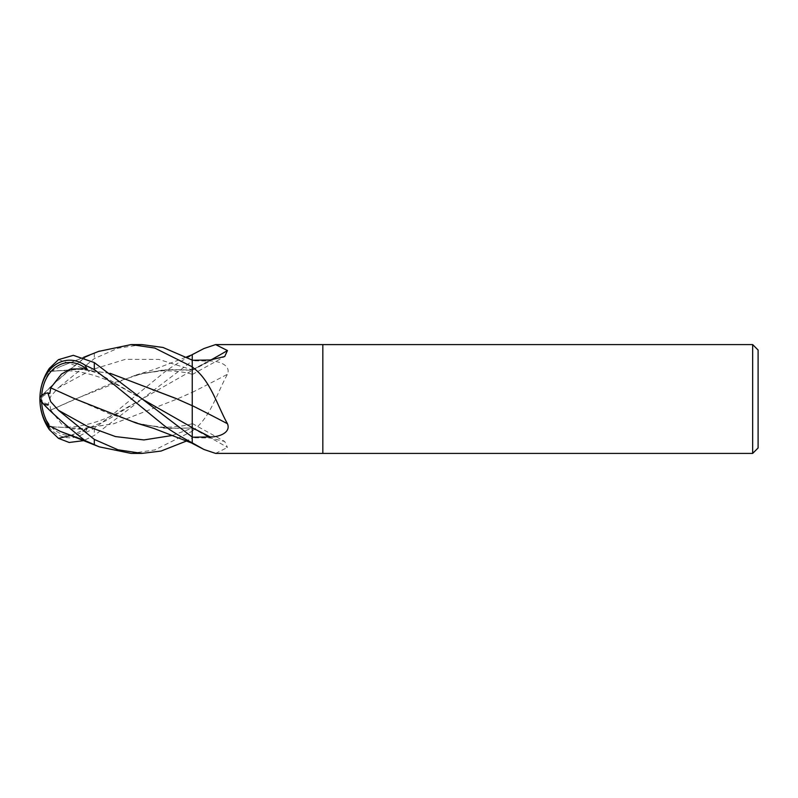<?xml version="1.0" encoding="UTF-8"?>
<svg xmlns="http://www.w3.org/2000/svg" width="798" height="798" viewBox="0 0 798 798"><rect width="100%" height="100%" fill="white"/><g stroke="black" fill="none" stroke-linecap="round" stroke-linejoin="round"><path stroke-width="0.6" stroke-dasharray="3.99 2.99" d="M192.248 360.267L192.248 370.003A921.111 823.486 -145.1 0 0 210.911 359.978M192.248 354.621L192.248 354.92A915.905 818.828 -145.1 0 0 193.764 354.142L203.979 348.517M192.248 354.92L193.764 354.142M50.643 410.092L108.937 384.397L142.952 373.354L168.308 369.534L192.248 370.013L192.248 360.117L192.248 369.893L158.802 359.399L125.366 359.349L91.93 369.634L58.493 387.688L50.733 396.297L47.86 405.125L49.825 404.466L50.773 410.112L74.942 399.16L135.879 375.06L164.059 369.813L192.248 370.192M48.618 426.721A41.676 31.76 97 0 0 84.987 432.885L94.314 428.406L114.772 412.775L161.565 374.551C168.208 368.885 178.433 362.422 192.248 355.15L192.248 443.379M192.248 442.85L192.248 427.808M192.248 427.758L192.248 405.713L176.119 398.521M192.248 392.367A921.111 338.372 -16 0 0 227.46 374.262C231.201 365.354 218.852 360.836 210.153 361.065L192.248 360.786M192.248 430.551A915.905 336.457 -16 0 0 193.764 429.793C210.473 417.254 217.335 392.387 227.46 374.262M131.121 453.414L154.762 449.952L192.248 431.209L193.764 429.793M75.142 398.93L109.037 413.643L142.952 424.646L168.308 428.466L192.248 427.987A921.111 823.486 -34.9 0 1 227.46 447.459L224.707 441.474L210.153 438.002L192.248 437.733M215.59 453.404L227.46 447.459M758.1 350.033L758.1 447.967M752.664 344.586L752.664 453.414M49.326 368.397L47.86 371.329A51.521 46.414 -47.7 0 0 39.9 399L41.546 397.623A49.556 44.638 132.3 0 1 41.566 397.165A49.556 44.638 132.3 0 1 41.586 396.616A49.556 44.638 132.3 0 1 49.825 371.2L79.96 369.334L110.244 373.384M192.248 392.416L192.248 360.935L94.314 435.429L83.551 440.646M50.673 371.559L60.289 366.621L84.937 356.985L84.937 357.783A39.331 3.092 -40.1 0 0 41.556 397.594A39.331 3.092 -40.1 0 0 41.546 397.604A39.331 3.092 -40.1 0 0 41.546 397.623A52.518 52.389 0 0 1 41.586 396.616M44.04 404.067A51.521 15.042 -19.6 0 1 39.9 399L41.546 398.86A49.556 14.464 160.4 0 0 41.586 399.17A49.556 14.464 160.4 0 0 49.825 404.466M50.803 410.112L61.456 423.898L70.384 428.945L84.937 429.164L84.937 430.252A39.331 29.965 -83 0 1 41.556 399.1A39.331 29.965 -83 0 1 41.546 398.86M84.937 440.496L84.937 440.217A39.331 3.092 -139.9 0 1 41.556 400.406A49.556 44.638 47.7 0 0 41.566 400.835A49.556 44.638 47.7 0 0 41.586 401.384A49.556 44.638 47.7 0 0 41.606 401.813M41.586 401.384A52.518 52.389 180 0 1 41.556 400.406A39.331 3.092 -139.9 0 1 41.546 400.377A39.331 3.092 -139.9 0 1 41.546 400.397L39.9 399L41.546 399.14A49.556 14.464 19.6 0 1 41.586 398.83A49.556 14.464 19.6 0 1 49.825 393.534M41.696 395.309A39.331 29.965 -97 0 0 41.556 398.9A39.331 29.965 -97 0 0 41.546 399.14M172.398 435.459L192.248 428.107L192.248 437.883L186.532 441.005M47.86 371.329L49.825 371.2M50.773 426.601L81.865 428.586L113.855 423.708L176.797 399.16L192.248 392.337M84.937 429.164L87.281 428.446L84.937 430.252M87.281 428.446L84.987 432.885M192.248 360.935L192.248 369.973M135.879 422.94L164.059 428.187L192.248 428.027M87.281 442.012L84.937 440.217M50.803 426.651L82.304 428.636L113.795 423.768L176.797 399.16L192.248 392.287L192.248 437.883M84.937 356.985L87.281 355.988L84.937 357.783M39.9 399A41.676 3.282 139.9 0 1 84.987 357.464L98.573 351.429M87.281 355.988L84.987 357.464M50.803 371.349L80.488 369.284L110.184 373.334M192.248 366.821L192.248 394.092M141.914 344.596L117.914 348.227L94.314 358.591L58.493 387.688M192.248 369.853A916.832 819.666 -145.1 0 0 210.153 359.998M192.248 370.242A916.832 336.796 -16 0 0 210.153 361.065M192.248 428.147A916.832 819.666 -34.9 0 1 210.153 438.002M94.314 428.406L94.314 435.429M58.493 359.639L100.009 374.222L141.535 398.681L115.341 383.888C92.129 372.646 70.404 368.566 50.164 371.649M70.733 435.459L106.134 420.626L141.535 399.309L192.248 370.402M94.314 353.225L94.314 358.591M192.248 374.511L224.707 356.526M192.248 423.489L224.707 441.474M141.535 399.309L115.341 414.112C92.139 425.344 70.414 429.424 50.164 426.351M192.248 423.688C184.897 425.972 175.111 427.159 162.892 427.269L142.952 424.646M135.879 375.06L153.755 369.614L186.532 356.995M99.281 446.85L98.573 446.571M61.037 431.658L60.289 431.379M83.551 357.354L60.289 366.621M192.248 374.312C184.897 372.028 175.111 370.841 162.892 370.731L142.952 373.354"/><path stroke-width="1.2" d="M752.664 453.414L752.664 344.586L758.1 350.033L758.1 447.967L752.664 453.414L215.58 453.404M215.58 344.596L322.831 344.596L322.831 453.414L322.831 344.596L752.664 344.586M110.184 373.334L176.797 398.84L192.248 405.713L192.248 354.621L203.979 348.517L215.59 344.596L227.46 350.541L224.707 356.526L210.153 359.998L192.248 360.267L192.248 366.781L193.764 368.207C210.473 380.746 217.335 405.613 227.46 423.738C231.201 432.646 218.852 437.164 210.153 436.935L192.248 437.214L192.248 442.84L203.979 449.483L215.59 453.404M210.911 359.978A921.111 823.486 -145.1 0 0 227.46 350.541M203.979 449.483L192.248 443.379L192.248 427.758A916.832 336.796 -164 0 1 210.153 436.935M192.248 443.08A915.905 818.828 -34.9 0 1 193.764 443.858M192.248 405.633A921.111 338.372 -164 0 1 227.46 423.738M192.248 367.449A915.905 336.457 -164 0 1 193.764 368.207M98.573 351.429L131.121 344.586L141.914 344.596L163.051 347.479L192.248 360.117M131.121 344.586L154.762 348.048L192.248 366.821M186.532 441.005L161.066 451.05L141.914 453.404L131.121 453.414L99.281 446.85L60.289 431.379L84.937 440.496M141.914 453.404L117.914 449.773L94.314 439.409L58.493 410.312L50.733 401.703L47.86 392.875L49.825 393.534L50.773 387.888L75.142 398.93M192.248 405.603L192.248 437.065L94.314 362.571L73.336 355.329L58.493 359.639L49.326 368.397A54.414 54.414 0 0 0 39.9 399A41.676 3.282 40.1 0 0 84.987 440.536L99.281 446.85M47.86 426.671A51.521 46.414 -132.3 0 1 39.9 399A54.414 54.414 0 0 0 49.326 429.603L47.86 426.671L50.773 426.601M47.86 392.875A51.521 15.042 -160.4 0 0 39.9 399A41.676 31.76 97 0 0 48.618 426.721M83.551 440.646L69.197 442.481L58.493 438.361L49.326 429.603M41.606 401.813A49.556 44.638 47.7 0 0 49.825 426.8M50.643 426.411L60.289 431.379M50.643 387.908L61.456 374.102L70.384 369.055L84.937 368.836L84.937 367.748A39.331 29.965 -97 0 0 41.696 395.309M176.119 398.521L110.244 373.384M84.937 368.836L87.281 369.554L84.937 367.748M39.9 399A41.676 31.76 83 0 1 84.987 365.115L94.314 369.594L114.772 385.225L161.565 423.449C168.208 429.115 178.433 435.578 192.248 442.85M87.281 369.554L84.987 365.115M50.803 387.888L74.942 398.84L135.879 422.94L153.755 428.386L192.248 443.259M84.937 441.015L87.281 442.012L84.987 440.536M47.86 405.125A51.521 15.042 -19.6 0 1 44.04 404.067M192.248 394.092L192.248 405.713M94.314 444.775L94.314 439.409M58.493 410.312L86.972 426.152L115.451 436.566L143.919 439.937L172.398 435.459M141.535 398.691L192.248 427.598M58.493 438.361L70.733 435.459M94.314 369.594L94.314 362.571M186.532 356.995L192.248 354.741M99.281 351.15L83.551 357.354"/></g></svg>
